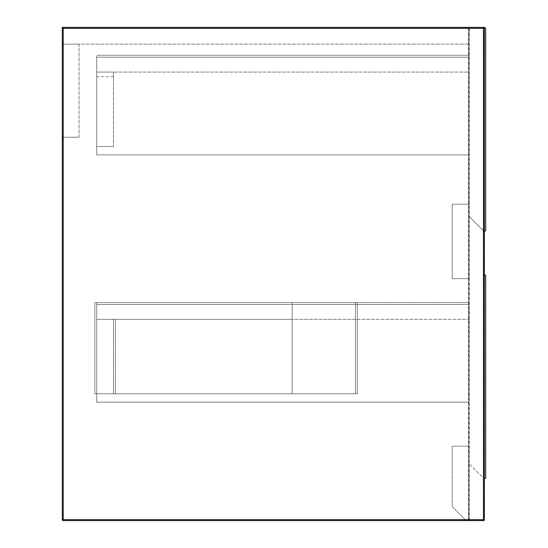 <?xml version="1.0" encoding="UTF-8"?>
<svg xmlns="http://www.w3.org/2000/svg" width="548" height="548" viewBox="0 0 548 548"><rect width="100%" height="100%" fill="white"/><g stroke="black" fill="none" stroke-linecap="round" stroke-linejoin="round"><path stroke-width="0.41" stroke-dasharray="2.74 2.06" d="M62.294 28.332L62.294 519.668A0.932 0.932 0 0 0 63.226 520.6L483.459 520.6L63.226 520.6L483.459 520.6L483.459 519.668L63.226 519.668L468.567 519.668L468.567 28.332L63.226 28.332L63.226 519.668L63.226 28.332L483.459 28.332L483.459 519.668L484.391 519.668L484.117 28.332L469.225 28.332L469.225 519.668L484.391 519.668L484.391 28.332L483.459 28.332L483.459 27.4L63.226 27.4A0.932 0.932 0 0 0 62.294 28.332A0.932 0.932 0 0 1 63.226 27.4A0.932 0.932 0 0 0 62.294 28.332L63.226 28.332L62.294 28.332A0.932 0.932 0 0 1 63.226 27.4L63.226 28.332L469.225 28.332A0.932 0.658 -90 0 0 468.567 27.4A0.932 0.658 -90 0 1 469.225 28.332L484.117 28.332A0.932 0.658 -90 0 0 483.459 27.4A0.932 0.658 -90 0 1 484.117 28.332L484.117 519.668L469.225 519.668L469.225 28.332L468.567 28.332L468.567 27.4L468.567 520.6A0.932 0.658 -90 0 0 469.225 519.668A0.932 0.658 -90 0 1 468.567 520.6L468.567 519.668L63.226 519.668L63.226 520.6A0.932 0.932 0 0 1 62.294 519.668A0.932 0.932 0 0 0 63.226 520.6L63.226 519.668L62.294 519.668A0.932 0.932 0 0 0 63.226 520.6A0.932 0.932 0 0 1 62.294 519.668L63.226 519.668L63.226 28.332L62.294 28.332L62.294 137.206L62.294 27.4L468.951 27.4L63.226 27.4A0.932 0.932 0 0 0 62.294 28.332M466.163 520.6L468.951 520.6L468.951 446.154L468.951 520.6L466.163 520.6L452.203 506.64L452.203 446.154L468.951 446.154L452.203 446.154L452.203 506.64L466.163 520.6M79.049 137.206L62.294 137.206L79.049 137.206L79.049 44.148L62.294 44.148L468.951 44.148L62.294 44.148L79.049 44.148L79.049 137.206M484.775 27.4L468.951 27.4L468.951 44.148L468.951 27.4L483.459 27.4A0.932 0.932 0 0 1 484.391 28.332M468.951 278.651L468.951 204.205L468.951 278.651L452.203 278.651L452.203 204.205L468.951 204.205L452.203 204.205L452.203 278.651L468.951 278.651M485.706 230.811L485.706 28.332M484.117 27.4L484.391 231.653L468.951 216.302L468.951 27.4L468.951 216.302L484.117 231.468L484.117 27.674M468.951 55.314L96.729 55.314L468.951 55.314L468.951 72.069L96.729 72.069L96.729 55.314L96.729 72.069L468.951 72.069L468.951 55.314M96.729 57.177L96.729 154.885L468.951 154.885L96.729 154.885L468.951 154.885L96.729 154.885L96.729 57.177L468.951 57.177L468.951 154.885L468.951 57.177L96.729 57.177L96.729 154.885L96.729 57.177L468.951 57.177L468.951 154.885L468.951 57.177L96.729 57.177M113.477 146.515L96.729 146.515L113.477 146.515L96.729 146.515L96.729 72.069L113.477 72.069L96.729 72.069L96.729 146.515L96.729 76.72L96.729 146.515L113.477 146.515L113.477 72.069L113.477 146.515M484.775 274.658L484.391 274.658M485.706 478.068L485.706 275.589M468.951 463.567L468.951 274.658L468.951 463.567L484.117 478.726L484.117 274.658L484.117 478.726L468.951 463.567M96.729 304.441L96.729 402.15L468.951 402.15L96.729 402.15L468.951 402.15L96.729 402.15L96.729 304.441L468.951 304.441L468.951 402.15L468.951 304.441L96.729 304.441L96.729 402.15L96.729 304.441L468.951 304.441L468.951 402.15L468.951 304.441L96.729 304.441M96.729 302.578L96.729 319.326L96.729 302.578L468.951 302.578L96.729 302.578L96.729 319.326L96.729 302.578L292.146 302.578L94.866 302.578L357.282 302.578L96.729 302.578L96.729 393.772L96.729 319.326L468.951 319.326L468.951 302.578L468.951 319.326L96.729 319.326L292.146 319.326L96.729 319.326L96.729 393.772L96.729 319.326L96.729 393.772L113.477 393.772L96.729 393.772L113.477 393.772L113.477 319.326L96.729 319.326L113.477 319.326L96.729 319.326L113.477 319.326L113.477 393.772L94.866 393.772L94.866 302.578L96.729 302.578L96.729 393.772L96.729 302.578L357.282 302.578L357.282 319.326L292.146 319.326L357.282 319.326L357.282 302.578L94.866 302.578L94.866 393.772L94.866 302.578L94.866 393.772L355.426 393.772L355.426 302.578L355.426 393.772L94.866 393.772L113.477 393.772L113.477 319.326L115.34 319.326L113.477 319.326L115.34 319.326L113.477 319.326L113.477 393.772L113.477 319.326L113.477 393.772L96.729 393.772L96.729 302.578M292.146 393.772L115.34 393.772L115.34 319.326L115.34 393.772L115.34 319.326L115.34 393.772L357.282 393.772L357.282 302.578L357.282 393.772L292.146 393.772L292.146 302.578L292.146 393.772M113.477 393.772L115.34 393.772L113.477 393.772L113.477 319.326L113.477 393.772M483.459 520.6A0.932 0.658 -90 0 0 484.117 519.668A0.932 0.658 -90 0 1 483.459 520.6A0.932 0.932 0 0 0 484.391 519.668M63.226 27.4L63.226 28.332L63.226 27.4M62.294 519.668L63.226 519.668L63.226 520.6M113.477 76.72L96.729 76.72"/><path stroke-width="0.82" d="M484.391 28.332A0.932 0.932 0 0 0 483.459 27.4L483.459 28.332L484.391 28.332L484.391 519.668L483.459 519.668L483.459 28.332L63.226 28.332L63.226 519.668L483.459 519.668L483.459 520.6L63.226 520.6A0.932 0.932 0 0 1 62.294 519.668L62.294 28.332A0.932 0.932 0 0 1 63.226 27.4L484.775 27.4L485.706 28.332L485.706 230.811L484.117 231.468L485.706 230.811M63.226 27.4L62.294 27.4L62.294 28.332L63.226 28.332L63.226 27.4M484.775 27.4L485.706 28.332M484.391 274.658L485.706 275.589L485.706 478.068L484.117 478.726L485.706 478.068M484.775 274.658L485.706 275.589M63.226 520.6L63.226 519.668L62.294 519.668M483.459 520.6A0.932 0.932 0 0 0 484.391 519.668"/></g></svg>
